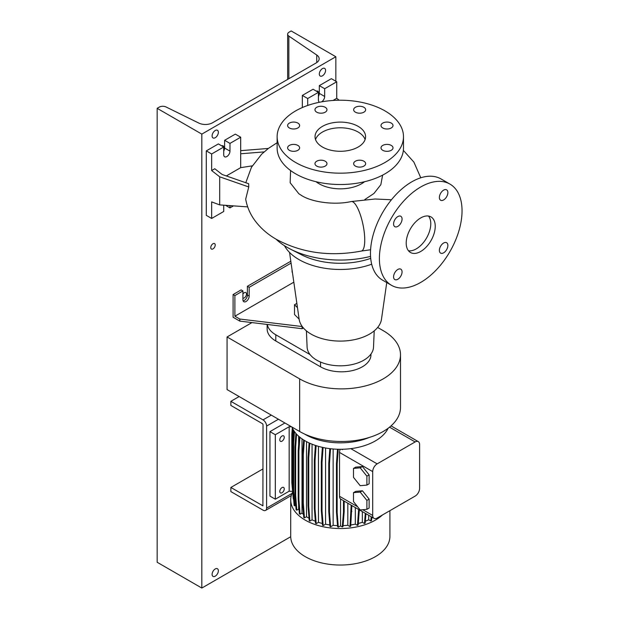 <?xml version="1.0" encoding="UTF-8"?>
<svg xmlns="http://www.w3.org/2000/svg" width="619" height="619" viewBox="0 0 619 619"><rect width="100%" height="100%" fill="white"/><g stroke="black" fill="none" stroke-linecap="round" stroke-linejoin="round"><path stroke-width="0.93" d="M391.432 199.767L374.874 198.993M420.719 251.469A20.535 11.854 120 0 0 434.136 233.371A20.535 11.854 120 0 0 430.986 216.921A20.535 11.854 120 0 0 420.719 217.934A20.535 11.854 120 0 0 407.31 236.032A20.535 11.854 120 0 0 410.459 252.482A20.535 11.854 120 0 0 420.719 251.469M408.47 250.772A20.535 11.854 120 0 0 416.254 248.884A20.535 11.854 120 0 0 428.982 232.852A20.535 11.854 120 0 0 428.51 216.054M325.215 166.101A6.004 3.466 0 0 0 326.971 163.656A6.004 3.466 0 0 0 323.265 160.453A6.004 3.466 0 0 0 316.727 161.203A6.004 3.466 0 0 0 314.97 163.656A6.004 3.466 0 0 0 318.677 166.851A6.004 3.466 0 0 0 325.215 166.101M297.863 150.309A6.004 3.466 0 0 0 299.619 147.864A6.004 3.466 0 0 0 295.913 144.66A6.004 3.466 0 0 0 289.375 145.411A6.004 3.466 0 0 0 287.618 147.864A6.004 3.466 0 0 0 291.325 151.059A6.004 3.466 0 0 0 297.863 150.309M297.863 127.978A6.004 3.466 0 0 0 299.619 125.525A6.004 3.466 0 0 0 295.913 122.33A6.004 3.466 0 0 0 289.375 123.08A6.004 3.466 0 0 0 287.618 125.525A6.004 3.466 0 0 0 291.325 128.729A6.004 3.466 0 0 0 297.863 127.978M325.215 112.186A6.004 3.466 0 0 0 326.971 109.733A6.004 3.466 0 0 0 323.265 106.538A6.004 3.466 0 0 0 316.727 107.288A6.004 3.466 0 0 0 314.97 109.733A6.004 3.466 0 0 0 318.677 112.937A6.004 3.466 0 0 0 325.215 112.186M363.895 112.186A6.004 3.466 0 0 0 365.651 109.733A6.004 3.466 0 0 0 361.953 106.538A6.004 3.466 0 0 0 355.407 107.288A6.004 3.466 0 0 0 353.65 109.733A6.004 3.466 0 0 0 357.356 112.937A6.004 3.466 0 0 0 363.895 112.186M391.247 127.978A6.004 3.466 0 0 0 393.011 125.525A6.004 3.466 0 0 0 389.305 122.33A6.004 3.466 0 0 0 382.759 123.08A6.004 3.466 0 0 0 381.002 125.525A6.004 3.466 0 0 0 384.709 128.729A6.004 3.466 0 0 0 391.247 127.978M391.247 150.309A6.004 3.466 0 0 0 393.011 147.864A6.004 3.466 0 0 0 389.305 144.66A6.004 3.466 0 0 0 382.759 145.411A6.004 3.466 0 0 0 381.002 147.864A6.004 3.466 0 0 0 384.709 151.059A6.004 3.466 0 0 0 391.247 150.309M363.895 161.203A6.004 3.466 0 0 0 357.356 160.453A6.004 3.466 0 0 0 353.65 163.656A6.004 3.466 0 0 0 355.407 166.101A6.004 3.466 0 0 0 361.953 166.851A6.004 3.466 0 0 0 365.651 163.656A6.004 3.466 0 0 0 363.895 161.203M443.622 252.823A6.004 3.466 120 0 0 447.545 247.538A6.004 3.466 120 0 0 446.624 242.725A6.004 3.466 120 0 0 443.622 243.027A6.004 3.466 120 0 0 439.699 248.312A6.004 3.466 120 0 0 440.62 253.125A6.004 3.466 120 0 0 443.622 252.823M443.622 199.937A6.004 3.466 120 0 0 447.545 194.645A6.004 3.466 120 0 0 446.624 189.84A6.004 3.466 120 0 0 443.622 190.134A6.004 3.466 120 0 0 439.699 195.426A6.004 3.466 120 0 0 440.62 200.231A6.004 3.466 120 0 0 443.622 199.937M397.824 226.384A6.004 3.466 120 0 0 401.739 221.091A6.004 3.466 120 0 0 400.818 216.279A6.004 3.466 120 0 0 397.824 216.58A6.004 3.466 120 0 0 393.901 221.865A6.004 3.466 120 0 0 394.821 226.678A6.004 3.466 120 0 0 397.824 226.384M397.824 279.27A6.004 3.466 120 0 0 401.739 273.977A6.004 3.466 120 0 0 400.818 269.172A6.004 3.466 120 0 0 397.824 269.466A6.004 3.466 120 0 0 393.901 274.759A6.004 3.466 120 0 0 394.821 279.564A6.004 3.466 120 0 0 397.824 279.27M290.574 170.535L290.164 182.76L298.815 193.716L301.793 195.666C312.046 202.065 334.26 205.4 351.213 201.546A25.271 6.902 78.4 0 1 360.072 213.996A25.271 6.902 78.4 0 1 364.746 240.048A25.271 6.902 78.4 0 1 361.364 251.059C330.26 256.893 301.987 253.016 276.523 239.437C267.307 234.191 259.818 227.498 254.053 219.358C249.79 213.215 246.996 206.483 245.689 199.156L248.753 186.961L248.676 183.742L222.128 174.473L214.785 168.739L211.652 170.542L219.699 176.825L219.699 204.897L247.685 206.885M240.69 150.665L268.383 148.444L261.713 154.116L251.469 167.254L245.789 182.729M358.184 147.013A25.271 14.593 0 0 0 365.581 136.698A25.271 14.593 0 0 0 349.983 123.212A25.271 14.593 0 0 0 322.445 126.377A25.271 14.593 0 0 0 315.04 136.698A25.271 14.593 0 0 0 330.639 150.177A25.271 14.593 0 0 0 358.184 147.013M365.102 139.53A25.271 14.593 0 0 0 347.654 128.412A25.271 14.593 0 0 0 322.445 132.056A25.271 14.593 0 0 0 315.52 139.53M277.134 136.698L277.134 148.042A63.177 36.475 0 0 0 316.139 181.738A63.177 36.475 0 0 0 384.987 173.831A63.177 36.475 0 0 0 403.487 148.042L403.487 136.698A63.177 36.475 0 0 0 364.49 102.994A63.177 36.475 0 0 0 295.642 110.902A63.177 36.475 0 0 0 277.134 136.698A63.177 36.475 0 0 0 316.139 170.395A63.177 36.475 0 0 0 384.987 162.488A63.177 36.475 0 0 0 403.487 136.698M316.069 181.723A30.006 17.324 0 0 0 361.535 183.766A30.006 17.324 0 0 0 364.552 181.723M382.627 175.131L380.84 184.686L373.953 193.468L364.831 199.535M276.004 239.135A75.178 43.407 0 0 0 290.543 249.178A75.178 43.407 0 0 0 370.549 256.39M290.543 249.178L301.623 254.835A58.441 33.736 0 0 0 370.704 258.363M306.405 330.871L307.101 347.112A33.217 19.181 0 0 0 327.977 364.444A33.217 19.181 0 0 0 363.802 360.204A33.217 19.181 0 0 0 373.52 347.112L374.216 330.871M289.553 252.451L299.132 319.211A41.318 23.855 0 0 0 326.089 339.638A41.318 23.855 0 0 0 369.528 334.105A41.318 23.855 0 0 0 381.49 319.211L386.751 282.566M284.492 245.728A58.441 33.736 0 0 0 371.686 264.197M319.644 102.228A4.426 2.553 -60 0 1 319.334 102.096A4.426 2.553 -60 0 1 318.421 100.069L318.421 92.332L307.697 98.522L302.343 95.427L302.343 107.544M252.289 165.853L240.69 167.648L240.69 137.209L229.974 143.399L229.974 151.137A4.426 2.553 -60 0 1 226.84 156.553A4.426 2.553 -60 0 1 224.635 156.777A4.426 2.553 -60 0 1 223.714 154.75L223.714 147.013L211.652 153.976L211.652 170.542M292.485 272.894A4.426 2.553 -60 0 1 292.067 271.331L292.067 269.954M290.907 261.891L290.28 261.528L247.391 286.288L247.391 295.054A4.426 2.553 -60 0 1 244.265 300.47A4.426 2.553 -60 0 1 243.135 300.88M303.411 327.969L302.118 328.712L239.801 321.106L233.1 317.238L233.1 294.543L234.887 295.572L242.927 290.93L242.927 299.697A4.426 2.553 120 0 0 243.84 301.724A4.426 2.553 120 0 0 246.053 301.507A4.426 2.553 120 0 0 249.178 296.091L249.178 287.317L291.085 263.121M449.943 184.091L441.007 178.937A58.441 33.743 120 0 0 411.79 181.831A58.441 33.743 120 0 0 373.613 233.324A58.441 33.743 120 0 0 382.565 280.152L391.502 285.313A58.441 33.743 120 0 0 420.719 282.419A58.441 33.743 120 0 0 458.896 230.918A58.441 33.743 120 0 0 449.943 184.091A58.441 33.743 120 0 0 420.719 186.984A58.441 33.743 120 0 0 382.542 238.485A58.441 33.743 120 0 0 391.502 285.313M247.391 286.288L249.178 287.317M242.927 290.93L241.139 289.901L233.1 294.543M234.887 295.572L234.887 316.208L239.801 319.04L302.281 326.553M239.801 321.106L239.801 319.04M302.118 328.712L302.118 326.654M234.887 316.208L293.824 282.179M296.865 303.38L294.52 304.726L294.52 314.529L299.124 319.133M223.714 147.013L218.36 143.918L206.297 150.881L206.297 215.358L211.652 218.453L223.714 211.489L223.714 205.183M240.69 137.209L235.328 134.114L224.612 140.304L224.612 148.042A4.426 2.553 -60 0 1 223.714 151.082M229.974 205.624L229.974 207.883L233.448 205.872M229.974 207.883L225.517 205.307M211.652 153.976L206.297 150.881M219.699 204.897L211.652 201.887L211.652 218.453M229.974 143.399L224.612 140.304M240.69 167.648L226.33 175.935M240.69 153.775L264.267 151.887M219.699 176.825L248.753 186.961M339.173 100.224L336.736 98.328L336.736 81.762L331.374 78.667L319.319 85.631L319.319 93.368A4.426 2.553 -60 0 1 318.421 96.409M318.421 92.332L313.059 89.237L302.343 95.427M336.736 81.762L324.673 88.726L324.673 96.463A4.426 2.553 -60 0 1 321.578 101.864M324.673 88.726L319.319 85.631M307.697 98.522L307.697 105.454M333.61 100.131L336.736 98.328M294.52 304.726L297.484 307.689M400.501 354.764L400.501 407.379A59.068 34.107 0 0 1 364.034 438.886A59.068 34.107 0 0 1 299.658 431.497L227.065 389.583L227.065 336.968L299.658 378.882A59.068 34.107 0 0 0 364.034 386.271A59.068 34.107 0 0 0 400.501 354.764A59.068 34.107 0 0 0 383.2 330.647L377.652 327.451M251.964 322.592L227.065 336.968M267.145 324.441L267.145 328.929A29.534 17.053 0 0 0 275.795 340.984L320.541 366.819A29.534 17.053 0 0 0 352.729 370.518A29.534 17.053 0 0 0 370.967 354.764L370.967 354.029M310.08 354.594L275.795 334.794A29.534 17.053 180 0 1 267.3 324.464M389.908 510.667L389.908 536.402A49.59 28.629 180 0 1 359.291 562.857A49.59 28.629 180 0 1 305.244 556.643A49.59 28.629 180 0 1 290.721 536.402L290.721 499.881A49.59 28.629 180 0 1 292.516 492.244M382.472 514.962A49.59 28.629 180 0 1 305.244 520.13A49.59 28.629 180 0 1 290.721 499.881M369.28 437.455A49.59 28.629 180 0 1 305.244 434.461A49.59 28.629 180 0 1 304.324 433.919M388.121 428.263A49.59 28.629 180 0 1 350.811 448.643A49.59 28.629 180 0 1 305.244 440.906A49.59 28.629 180 0 1 291.967 427.056M282.016 436.008A3.157 1.826 -60 0 1 283.595 435.853A3.157 1.826 -60 0 1 284.075 438.384A3.157 1.826 -60 0 1 282.016 441.169A3.157 1.826 -60 0 1 280.438 441.324A3.157 1.826 -60 0 1 279.95 438.794A3.157 1.826 -60 0 1 282.016 436.008M282.016 487.594A3.157 1.826 -60 0 1 283.595 487.432A3.157 1.826 -60 0 1 284.075 489.969A3.157 1.826 -60 0 1 282.016 492.747A3.157 1.826 -60 0 1 280.438 492.91A3.157 1.826 -60 0 1 279.95 490.372A3.157 1.826 -60 0 1 282.016 487.594M284.918 422.986L269.954 431.621L269.954 496.105L275.316 499.2L289.158 491.2L292.454 491.37M269.954 431.621L275.316 434.716L289.158 426.723L291.611 426.847M275.316 499.2L275.316 434.716M289.158 491.2L289.158 426.723M353.488 477.357L360.188 485.691L366.889 485.095L369.125 483.803L369.125 474.874L362.425 466.533L355.724 467.136L353.488 468.421L353.488 477.357M366.889 485.095L366.889 476.158L369.125 474.874M366.889 476.158L360.188 467.825L362.425 466.533M360.188 467.825L353.488 468.421M340.218 449.293A6.314 3.644 120 0 0 339.529 452.45L339.529 496.291A6.314 3.644 120 0 0 340.551 498.984L340.551 525.918L342.299 526.931L343.003 526.529L344.172 511.774L344.172 501.111M372.7 471.601L372.7 515.449A6.314 3.644 120 0 0 374.008 518.335A6.314 3.644 120 0 0 377.164 518.026L415.14 496.105A6.314 3.644 120 0 0 419.605 488.368L419.605 444.519A6.314 3.644 120 0 0 418.297 441.626A6.314 3.644 120 0 0 415.14 441.943L377.164 463.863A6.314 3.644 120 0 0 372.7 471.601L339.529 452.45M362.425 490.782L355.724 491.378L353.488 492.67L353.488 501.599L360.188 509.94L366.889 509.336L369.125 508.052L369.125 499.115L362.425 490.782L360.188 492.066L353.488 492.67M347.816 503.216L347.816 525.283A44.638 25.766 180 0 1 343.073 525.601M322.352 523.473A44.638 25.766 180 0 1 318.468 522.359L318.468 446.369M299.031 509.685A44.638 25.766 180 0 1 298.652 509.135L298.652 504.88M298.652 444.388L298.652 436.194M372.723 517.6A44.638 25.766 180 0 1 371.717 518.196M337.525 525.601A44.638 25.766 180 0 1 333.146 525.322L333.146 448.992M355.314 507.541L355.314 524.154A44.638 25.766 180 0 1 350.795 524.935M362.347 511.604L362.347 522.297A44.638 25.766 180 0 1 358.293 523.473M303.527 514.482A44.638 25.766 180 0 1 302.01 513.12L302.01 438.856M329.819 524.927A44.638 25.766 180 0 1 325.563 524.208L325.563 448.001M315.35 521.244A44.638 25.766 180 0 1 312.061 519.836L312.061 444.194M368.715 515.287L368.715 519.759A44.638 25.766 180 0 1 365.334 521.221M309.013 518.258A44.638 25.766 180 0 1 306.521 516.726L306.521 441.618M368.715 519.759L370.827 520.981L371.532 520.579L371.81 517.066M362.347 522.297L364.483 523.527L365.187 523.117L365.93 513.677M355.314 524.154L357.465 525.399L358.169 524.997L359.337 509.87M347.816 525.283L349.998 526.545L350.702 526.142L351.871 505.561M340.551 525.918L338.322 527.202L337.154 512.455L337.154 464.088L338.229 449.27M337.502 449.247L336.457 463.677L336.457 512.045L337.626 526.8L338.322 527.202M333.146 525.322L330.631 526.769L329.463 512.021L329.463 463.654L330.546 448.736M329.463 512.021L328.766 511.611L329.935 526.367L330.631 526.769M325.563 524.208L323.188 525.577L322.019 510.83L322.019 462.463L323.103 447.514M322.019 510.83L321.315 510.42L322.484 525.175L323.188 525.577M318.468 522.359L316.208 523.666L315.04 508.911L315.04 460.544L316.116 445.657M315.04 508.911L314.336 508.501L315.504 523.256L316.208 523.666M312.061 519.836L309.902 521.082L308.734 506.327L308.734 457.959L309.81 443.235M308.734 506.327L308.038 505.924L309.206 520.672L309.902 521.082M306.521 516.726L304.471 517.91L303.302 503.154L303.302 454.787L304.347 440.38M303.302 503.154L302.598 502.752L303.767 517.507L304.471 517.91M302.01 513.12L300.06 514.242L298.892 499.487L298.892 451.127L299.898 437.262M298.892 499.487L298.196 499.084L299.364 513.84L300.06 514.242M298.652 509.135L296.818 510.195L295.65 495.44L295.65 447.073L296.586 434.174M295.65 495.44L294.946 495.038L296.114 509.785L296.818 510.195M295.766 505.344L294.83 505.885L293.661 491.13L293.661 442.763L294.474 431.59M293.661 491.13L292.965 490.728L294.133 505.475L294.83 505.885M292.965 486.666L292.292 486.279L293.793 501.228M293.29 498.914L291.82 482.634L291.82 434.267L292.323 427.891M341.773 449.278L342.446 449.665L342.632 449.262M374.008 518.335L343.754 500.872A6.314 3.644 -60 0 1 343.468 500.67L340.551 498.984M366.889 509.336L366.889 500.407L369.125 499.115M366.889 500.407L360.188 492.066M357.465 525.399L358.641 509.46M358.641 510.644L359.337 510.242M370.827 520.981L371.168 516.703M364.483 523.527L365.295 513.306M349.998 526.545L351.166 505.15M351.166 511.797L351.871 511.387M342.446 449.665L342.415 449.27M342.299 526.931L343.468 512.176L343.468 500.67M343.468 512.176L344.172 511.774M336.457 512.045L337.154 512.455M336.457 463.677L337.154 464.088M308.038 505.924L308.038 457.557L308.734 457.959M308.038 457.557L309.098 442.91M314.336 508.501L314.336 460.141L315.04 460.544M314.336 460.141L315.404 445.425M294.946 495.038L294.946 446.67L295.65 447.073M294.946 446.67L295.913 433.416M328.766 511.611L328.766 463.244L329.463 463.654M328.766 463.244L329.826 448.643M302.598 502.752L302.598 454.385L303.302 454.787M302.598 454.385L303.65 439.947M292.996 441.912L293.576 430.244M292.292 486.279L292.292 437.912L292.996 438.322M292.292 437.912L292.934 429.122M292.965 490.728L292.965 442.361L293.661 442.763M292.965 442.361L293.816 430.615M298.196 499.084L298.196 450.717L298.892 451.127M298.196 450.717L299.209 436.689M321.315 510.42L321.315 462.053L322.019 462.463M321.315 462.053L322.383 447.359M230.864 401.321L230.864 405.445L262.58 423.76L263.029 424.533L262.897 505.808L230.864 487.463L230.864 491.587L263.029 510.157A5.053 2.917 -120 0 0 265.559 510.412A5.053 2.917 -120 0 0 266.603 508.098L266.603 426.081A5.053 2.917 -120 0 0 263.029 419.891L230.864 401.321L239.127 396.547M230.864 487.463L263.029 468.893M212.998 248.892A3.157 1.826 120 0 0 215.056 246.107A3.157 1.826 120 0 0 214.576 243.577A3.157 1.826 120 0 0 212.998 243.731A3.157 1.826 120 0 0 210.932 246.517A3.157 1.826 120 0 0 211.419 249.047A3.157 1.826 120 0 0 212.998 248.892M223.707 147.005A3.157 1.826 120 0 0 223.064 145.821A3.157 1.826 120 0 0 221.718 145.86M242.927 298.149A3.157 1.826 120 0 0 244.265 297.894A3.157 1.826 120 0 0 246.331 295.108A3.157 1.826 120 0 0 245.844 292.578A3.157 1.826 120 0 0 244.265 292.733A3.157 1.826 120 0 0 242.927 294.025M318.414 92.324A3.157 1.826 120 0 0 317.771 91.148A3.157 1.826 120 0 0 316.425 91.179M322.445 75.828A4.426 2.553 120 0 0 325.331 71.928A4.426 2.553 120 0 0 324.658 68.384A4.426 2.553 120 0 0 322.445 68.608A4.426 2.553 120 0 0 319.551 72.5A4.426 2.553 120 0 0 320.232 76.044A4.426 2.553 120 0 0 322.445 75.828M215.226 137.728A4.426 2.553 120 0 0 218.12 133.828A4.426 2.553 120 0 0 217.439 130.284A4.426 2.553 120 0 0 215.226 130.508A4.426 2.553 120 0 0 212.34 134.4A4.426 2.553 120 0 0 213.021 137.944A4.426 2.553 120 0 0 215.226 137.728M215.226 576.188A4.426 2.553 120 0 0 218.12 572.289A4.426 2.553 120 0 0 217.439 568.745A4.426 2.553 120 0 0 215.226 568.962A4.426 2.553 120 0 0 212.34 572.861A4.426 2.553 120 0 0 213.021 576.405A4.426 2.553 120 0 0 215.226 576.188M212.541 122.771A10.105 5.834 180 0 1 198.838 123.088L166.054 106.979A5.053 2.917 -0 0 0 159.207 107.141L157.156 108.325L201.825 134.114L335.846 56.739L291.17 30.95L289.119 32.134A5.053 2.917 -0 0 0 287.642 34.2A5.053 2.917 -0 0 0 288.841 36.088L316.75 55.021A10.105 5.834 180 0 1 319.156 58.797A10.105 5.834 180 0 1 316.193 62.929L212.541 122.771M335.846 81.244L335.846 56.739M157.156 108.325L157.156 562.261L201.825 588.05L201.825 134.114M201.825 588.05L290.721 536.727M249.178 296.091L247.391 295.054M229.974 151.137L224.612 148.042M324.673 96.463L319.319 93.368M299.658 431.497L299.658 378.882M320.541 362.053L320.541 366.819M275.795 334.794L275.795 340.984M372.7 515.449L362.757 509.708M357.62 506.744L339.529 496.291M415.14 441.943L389.544 427.164M377.164 463.863L350.811 448.643M266.603 508.098L291.99 493.436M278.442 419.241L266.603 426.081M263.029 419.891L271.292 415.117M262.58 505.777L263.029 505.514M316.75 62.581L316.75 55.021M288.841 78.721L288.841 36.088M375.284 198.985L351.213 201.546M277.134 142.703L268.337 148.452M420.773 177.785L413.902 162.132L403.356 150.371M370.58 249.767L361.364 251.059M418.297 441.626L391.038 425.887M265.559 510.412L291.286 495.556M287.642 79.418L287.642 34.2"/></g></svg>
